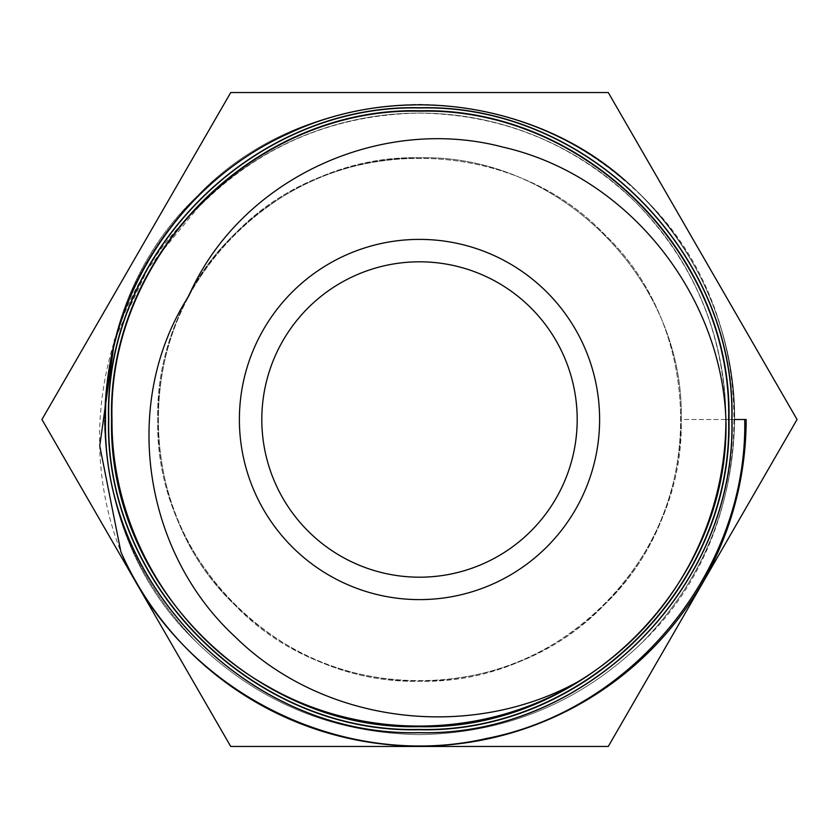 <?xml version="1.0" encoding="UTF-8"?>
<svg xmlns="http://www.w3.org/2000/svg" width="839" height="839" viewBox="0 0 839 839"><rect width="100%" height="100%" fill="white"/><g stroke="black" fill="none" stroke-linecap="round" stroke-linejoin="round"><path stroke-width="0.63" stroke-dasharray="4.2 3.15" d="M577.19 419.5A157.69 157.69 0 0 0 419.5 261.81A157.69 157.69 0 0 0 261.81 419.5A157.69 157.69 0 0 0 419.5 577.19A157.69 157.69 0 0 0 577.19 419.5M577.725 681.897A306.413 306.413 0 0 0 725.913 419.5L681.216 419.5C684.886 279.733 559.267 154.114 419.5 157.784C347.703 158.928 286.015 184.475 234.438 234.438C133.013 330.671 133.013 508.329 234.438 604.562C330.671 705.987 508.329 705.987 604.562 604.562C654.525 552.985 680.072 491.297 681.216 419.5C684.886 279.733 559.267 154.114 419.5 157.784C279.733 154.114 154.114 279.733 157.784 419.5C158.928 491.297 184.475 552.985 234.438 604.562C330.671 705.987 508.329 705.987 604.562 604.562C705.987 508.329 705.987 330.671 604.562 234.438C508.329 133.013 330.671 133.013 234.438 234.438C184.475 286.015 158.928 347.703 157.784 419.5C154.114 559.267 279.733 684.886 419.5 681.216C491.297 680.072 552.985 654.525 604.562 604.562C654.525 552.985 680.072 491.297 681.216 419.5C684.886 279.733 559.267 154.114 419.5 157.784C279.733 154.114 154.114 279.733 157.784 419.5C154.114 559.267 279.733 684.886 419.5 681.216C491.297 680.072 552.985 654.525 604.562 604.562C705.987 508.329 705.987 330.671 604.562 234.438C508.329 133.013 330.671 133.013 234.438 234.438C184.475 286.015 158.928 347.703 157.784 419.5C154.114 559.267 279.733 684.886 419.5 681.216C491.297 680.072 552.985 654.525 604.562 604.562C654.525 552.985 680.072 491.297 681.216 419.5C684.886 279.733 559.267 154.114 419.5 157.784C347.703 158.928 286.015 184.475 234.438 234.438C133.013 330.671 133.013 508.329 234.438 604.562C286.015 654.525 347.703 680.072 419.5 681.216C559.267 684.886 684.886 559.267 681.216 419.5C684.886 279.733 559.267 154.114 419.5 157.784C325.312 156.841 231.554 212.592 188.681 296.136C120.69 401.545 142.84 551.223 234.144 635.847C322.795 723.963 468.54 741.655 577.725 681.897C485.299 738.991 362.532 740.889 268.27 686.627C173.358 634.221 111.136 528.276 111.996 419.5C107.392 254.909 255.423 106.805 420.045 111.188C584.993 107.014 732.562 254.846 728.619 419.5C733.087 585.223 584.51 733.81 418.713 729.427C253.347 733.643 104.644 584.877 108.776 419.5C104.267 252.791 253.703 103.669 420.119 107.969C586.608 103.837 735.803 252.875 731.839 419.5C736.569 586.629 586.104 737.114 419.007 732.646C251.417 736.883 101.582 586.849 105.546 419.5C103.91 299.25 178.864 182.325 288.574 133.506C397.592 81.981 534.453 101.225 625.118 180.7C534.737 101.267 397.371 81.991 288.742 133.391C178.676 182.472 103.984 298.936 105.483 419.5C101.372 586.702 251.501 737.041 418.85 732.762C586.335 737.229 736.59 586.797 731.996 419.5C735.95 252.833 586.765 103.575 419.951 107.759C253.598 103.375 103.879 253.011 108.525 419.5C104.529 585.37 253.179 733.842 418.85 729.72C584.647 734.041 733.422 585.475 728.955 419.5C733.076 254.825 585.014 106.574 420.224 110.8C255.025 106.448 107.119 254.511 111.566 419.5C107.675 583.608 254.563 730.748 418.881 726.679C582.706 730.958 730.37 584.101 725.913 419.5C721.162 293.262 627.09 175.445 503.358 147.213C380.539 114.544 240.153 178.518 188.681 296.136C231.554 212.592 325.312 156.841 419.5 157.784C559.267 154.114 684.886 279.733 681.216 419.5C684.886 559.267 559.267 684.886 419.5 681.216C347.703 680.072 286.015 654.525 234.438 604.562C133.013 508.329 133.013 330.671 234.438 234.438C286.015 184.475 347.703 158.928 419.5 157.784C559.267 154.114 684.886 279.733 681.216 419.5C680.072 491.297 654.525 552.985 604.562 604.562C552.985 654.525 491.297 680.072 419.5 681.216C279.733 684.886 154.114 559.267 157.784 419.5C158.928 347.703 184.475 286.015 234.438 234.438C330.671 133.013 508.329 133.013 604.562 234.438C705.987 330.671 705.987 508.329 604.562 604.562C552.985 654.525 491.297 680.072 419.5 681.216C279.733 684.886 154.114 559.267 157.784 419.5C154.114 279.733 279.733 154.114 419.5 157.784C559.267 154.114 684.886 279.733 681.216 419.5C680.072 491.297 654.525 552.985 604.562 604.562C552.985 654.525 491.297 680.072 419.5 681.216C279.733 684.886 154.114 559.267 157.784 419.5C158.928 347.703 184.475 286.015 234.438 234.438C330.671 133.013 508.329 133.013 604.562 234.438C705.987 330.671 705.987 508.329 604.562 604.562C508.329 705.987 330.671 705.987 234.438 604.562C184.475 552.985 158.928 491.297 157.784 419.5C154.114 279.733 279.733 154.114 419.5 157.784C559.267 154.114 684.886 279.733 681.216 419.5C680.072 491.297 654.525 552.985 604.562 604.562C508.329 705.987 330.671 705.987 234.438 604.562C133.013 508.329 133.013 330.671 234.438 234.438C286.015 184.475 347.703 158.928 419.5 157.784C559.267 154.114 684.886 279.733 681.216 419.5L734.628 419.5C733.244 333.052 702.474 258.779 642.328 196.672C526.452 74.556 312.548 74.556 196.672 196.672C136.526 258.779 105.756 333.052 104.372 419.5C105.756 505.948 136.526 580.221 196.672 642.328C258.779 702.474 333.052 733.244 419.5 734.628C505.948 733.244 580.221 702.474 642.328 642.328C702.474 580.221 733.244 505.948 734.628 419.5C733.244 333.052 702.474 258.779 642.328 196.672C526.452 74.556 312.548 74.556 196.672 196.672C74.556 312.548 74.556 526.452 196.672 642.328C258.779 702.474 333.052 733.244 419.5 734.628C505.948 733.244 580.221 702.474 642.328 642.328C702.474 580.221 733.244 505.948 734.628 419.5C733.244 333.052 702.474 258.779 642.328 196.672C526.452 74.556 312.548 74.556 196.672 196.672C136.526 258.779 105.756 333.052 104.372 419.5C105.756 505.948 136.526 580.221 196.672 642.328C258.779 702.474 333.052 733.244 419.5 734.628C505.948 733.244 580.221 702.474 642.328 642.328C702.474 580.221 733.244 505.948 734.628 419.5C735.887 330.713 692.595 236.986 625.118 180.7C692.595 236.986 735.887 330.713 734.628 419.5C733.244 505.948 702.474 580.221 642.328 642.328C580.221 702.474 505.948 733.244 419.5 734.628C333.052 733.244 258.779 702.474 196.672 642.328C74.556 526.452 74.556 312.548 196.672 196.672C312.548 74.556 526.452 74.556 642.328 196.672C702.474 258.779 733.244 333.052 734.628 419.5C733.244 505.948 702.474 580.221 642.328 642.328C580.221 702.474 505.948 733.244 419.5 734.628C333.052 733.244 258.779 702.474 196.672 642.328C74.556 526.452 74.556 312.548 196.672 196.672C312.548 74.556 526.452 74.556 642.328 196.672C764.444 312.548 764.444 526.452 642.328 642.328C580.221 702.474 505.948 733.244 419.5 734.628C333.052 733.244 258.779 702.474 196.672 642.328C136.526 580.221 105.756 505.948 104.372 419.5C105.756 333.052 136.526 258.779 196.672 196.672C258.779 136.526 333.052 105.756 419.5 104.372C505.948 105.756 580.221 136.526 642.328 196.672C702.474 258.779 733.244 333.052 734.628 419.5L725.913 419.5A306.413 306.413 0 0 0 197.805 207.978C105.158 293.01 74.608 434.822 120.91 551.926A326.644 326.644 0 0 0 746.144 419.5L744.738 419.5C747.738 569.461 633.424 710.13 486.578 738.467C340.424 772.237 179.273 689.606 120.91 551.926M608.275 746.469L797.05 419.5L608.275 92.531L230.725 92.531L41.95 419.5L230.725 746.469L608.275 746.469M725.913 419.5C724.571 335.443 694.661 263.215 636.172 202.828C575.785 144.339 503.557 114.429 419.5 113.087C332.548 114.66 258.653 146.29 197.805 207.978C258.653 146.29 332.548 114.66 419.5 113.087C503.557 114.429 575.785 144.339 636.172 202.828C694.661 263.215 724.571 335.443 725.913 419.5L746.144 419.5L725.913 419.5A306.413 306.413 0 0 0 197.805 207.978L148.042 268.281L114.765 339.239M734.628 419.5L744.738 419.5"/><path stroke-width="1.26" d="M239.388 419.5A180.112 180.112 0 0 1 419.5 239.388A180.112 180.112 0 0 1 599.612 419.5A180.112 180.112 0 0 1 419.5 599.612A180.112 180.112 0 0 1 239.388 419.5M577.19 419.5A157.69 157.69 0 0 0 419.5 261.81A157.69 157.69 0 0 0 261.81 419.5A157.69 157.69 0 0 0 419.5 577.19A157.69 157.69 0 0 0 577.19 419.5M111.996 419.5C107.392 254.909 255.423 106.805 420.045 111.188C584.993 107.014 732.562 254.846 728.619 419.5C733.087 585.223 584.51 733.81 418.713 729.427C253.347 733.643 104.644 584.877 108.776 419.5C104.267 252.791 253.703 103.669 420.119 107.969C586.608 103.837 735.803 252.875 731.839 419.5C736.569 586.629 586.104 737.114 419.007 732.646C251.417 736.883 101.582 586.849 105.546 419.5C103.91 299.25 178.864 182.325 288.574 133.506C397.592 81.981 534.453 101.225 625.118 180.7C534.495 101.194 397.539 81.97 288.574 133.464C178.791 182.357 103.879 299.156 105.483 419.5C101.498 586.86 251.364 736.999 419.018 732.762C586.23 737.208 736.684 586.713 731.996 419.5C735.96 252.77 586.681 103.596 420.045 107.759C253.598 103.438 103.984 252.749 108.525 419.5C104.414 585.098 253.179 733.905 418.755 729.72C584.731 734.062 733.401 585.423 728.955 419.5C732.971 254.71 585.108 106.574 420.056 110.8C255.14 106.417 107.014 254.657 111.566 419.5C107.696 583.797 254.699 730.779 419.007 726.679C582.948 730.968 730.475 583.65 725.913 419.5A306.413 306.413 0 0 1 577.725 681.897C485.299 738.991 362.532 740.889 268.27 686.627C173.358 634.221 111.136 528.276 111.996 419.5M577.725 681.897C468.896 741.55 322.9 724.005 234.322 636.004C143.008 551.233 120.491 402.217 188.681 296.136C239.807 178.938 380.434 114.419 503.274 147.192C627.111 175.372 721.236 293.461 725.913 419.5M608.275 746.469L797.05 419.5L608.275 92.531L230.725 92.531L41.95 419.5L230.725 746.469L608.275 746.469M120.91 551.926A326.644 326.644 0 0 0 746.144 419.5L744.738 419.5C747.738 569.461 633.424 710.13 486.578 738.467C340.424 772.237 179.273 689.606 120.91 551.926L99.747 445.887L114.765 339.239M734.628 419.5L744.738 419.5"/></g></svg>
